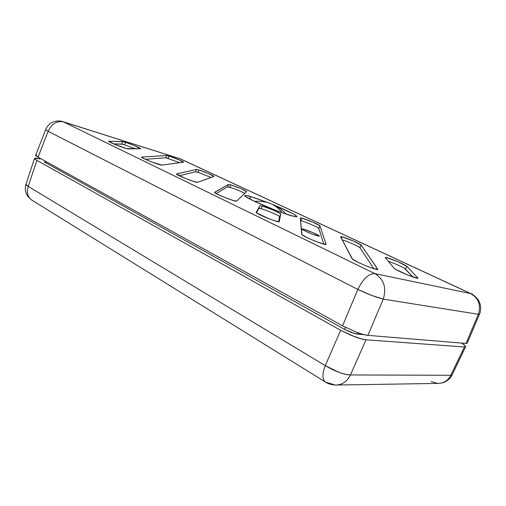 <?xml version="1.0" encoding="UTF-8"?>
<svg xmlns="http://www.w3.org/2000/svg" width="506" height="506" viewBox="0 0 506 506"><rect width="100%" height="100%" fill="white"/><g stroke="black" fill="none" stroke-linecap="round" stroke-linejoin="round"><path stroke-width="0.76" d="M335.314 385.047L325.529 382.112C322.177 379.475 322.082 373.985 325.25 365.655C322.082 373.985 322.177 379.475 325.529 382.112C327.54 383.63 330.797 384.611 335.314 385.047C342.018 385.034 347.053 381.676 350.424 374.959C347.053 381.676 342.018 385.034 335.314 385.047L437.715 383.428C443.61 383.415 447.981 380.695 450.827 375.275L350.424 374.959C347.458 374.94 343.625 374.067 338.931 372.334L325.25 365.655C335.08 371.423 343.473 374.522 350.424 374.959L365.99 339.792C363.118 339.507 359.323 338.482 354.605 336.711L340.677 330.298L325.25 365.655L28.209 186.404C26.438 192.539 27.647 197.1 31.827 200.091C27.647 197.1 26.438 192.539 28.209 186.404C26.578 185.455 25.812 184.772 25.907 184.342L28.209 186.404L36.894 160.345L28.209 186.404L325.25 365.655L340.677 330.298L36.894 160.345C35.249 159.409 34.465 158.764 34.535 158.41L34.75 158.195C35.363 157.948 37.166 158.201 40.164 158.966L34.75 158.195L34.825 158.941L36.894 160.345L340.677 330.298L351.006 335.282L361.157 338.856L365.99 339.792L464.413 346.996L465.672 346.629L463.306 344.244L461.478 343.068L464.635 345.244L465.672 346.648L464.413 346.996L365.99 339.792L350.424 374.959L450.827 375.275L464.413 346.996L450.827 375.275L452.13 374.82L450.827 375.275C447.981 380.695 443.61 383.415 437.715 383.428L431.188 381.562M364.004 334.643L354.681 333.587L344.605 329.381L44.357 161.964L344.605 329.381L345.453 327.363L344.605 329.381L351.455 332.524L357.084 334.068L364.004 334.643M44.433 161.901L44.775 161.85M31.739 200.034L28.108 196.764L26.103 193.191C25.123 190.256 25.06 187.302 25.907 184.342L25.932 184.26M357.679 332.657L357.084 334.068L357.679 332.657M46.103 161.585L45.553 162.989L46.103 161.585M286.004 214.051L285.96 214.006C282.493 210.262 278.819 207.409 274.935 205.455L271.652 204.07C275.669 205.955 279.135 208.826 282.044 212.672C279.135 208.826 275.669 205.955 271.652 204.07L268.414 202.824C264.284 201.521 259.622 201.021 254.41 201.331M254.531 201.318L274.189 209.737L284.138 213.412L294.543 216.549L296.952 216.619L293.17 213.804L274.613 205.291C288.312 211.034 295.763 214.784 296.971 216.543C296.914 217.023 295.226 216.802 291.892 215.885C278.395 212.311 243.241 197.169 244.79 195.67C244.891 195.152 246.871 195.455 250.729 196.568L268.686 202.906L254.252 197.663L245.973 195.455L244.942 195.487L244.891 195.923L245.853 196.758L254.398 201.318M124.691 144.754L121.794 144.046L122.699 141.636L125.596 142.363L124.691 144.754L125.596 142.363L123.768 141.832L108.638 141.206L114.394 144.216L126.601 148.6L140.643 148.619L133.527 145.247L125.596 142.363C131.048 144.046 141.035 148.252 140.7 148.726L128.157 148.891C126.266 149.131 108.012 141.977 108.632 141.237L122.699 141.636L121.794 144.046L113.591 143.875L122.863 144.235L135.494 148.834M386.609 257.579L386.141 258.661L386.609 257.579L385.23 257.503L386.609 257.579C391.03 258.579 405.755 264.942 406.818 266.32L398.001 261.804L386.609 257.579M261.178 208.719L258.92 208.409L260.027 205.664L262.279 205.993L261.178 208.719L262.279 205.993L260.027 205.664L256.156 212.33L256.814 213.07L269.578 218.959L275.662 221.071L279.242 221.641L280.735 214L280.286 213.519L273.847 210.306L262.279 205.993C267.788 207.479 281.159 213.254 280.735 213.987L279.616 216.732C280.052 215.967 266.694 210.173 261.178 208.719L259.553 208.352M168.232 158.321L165.785 157.739L166.657 155.475L169.099 156.069L168.232 158.321L169.099 156.069L166.657 155.475L141.516 157.107L144.514 158.922L151.851 162.021L161.806 165.095L183.476 162.23L178.896 159.769L169.099 156.069C174.051 157.594 183.887 161.743 183.564 162.173L161.806 165.095C160.307 165.601 140.877 157.954 141.516 157.107L166.657 155.475L165.785 157.739L145.412 159.339L165.785 157.739L179.662 162.736M200.079 172.976L195.588 171.762L196.499 169.421L198.826 169.94L197.922 172.268L198.826 169.94L196.499 169.421L176.486 174.02L185.582 178.529L193.532 181.42L197.599 182.331L213.949 176.436L208.864 173.729L198.826 169.94C203.817 171.439 214.342 175.905 213.994 176.385L197.599 182.331C196.587 183.153 175.816 174.937 176.474 173.975L196.499 169.421L195.588 171.762L179.288 175.759L195.588 171.762L197.922 172.268L211.078 177.467M231.931 187.928L227.573 186.815L228.535 184.393L230.73 184.829L229.775 187.233L230.73 184.829L228.535 184.393L214.588 192.457L217.03 194.019L224.582 197.397L232.741 200.351L236.593 201.11L246.669 191.685L241.014 188.7L230.73 184.829C235.739 186.29 247.048 191.116 246.688 191.647L236.593 201.11C236.188 202.324 213.861 193.437 214.544 192.331L228.535 184.393L227.573 186.815L216.176 193.558L227.573 186.815L229.775 187.233C235.537 189.111 240.565 191.16 244.853 193.381M342.145 236.827L341.455 238.459L342.145 236.827L340.532 236.675L342.145 236.827C346.825 237.991 360.639 243.955 361.088 245.012L353.239 240.957L342.145 236.827M316.743 227.036L318.837 228.415L319.912 225.821L318.837 228.415L323.707 244.088L318.837 228.415C318.913 227.605 305.902 221.982 301.013 220.705L302.076 218.13C306.959 219.427 319.982 225.037 319.912 225.821L326.085 244.259C326.718 246.226 301.247 235.878 301.778 234.392L300.248 217.903L302.038 234.759L307.351 237.769L314.245 240.78L322.841 243.848L326.073 244.196L319.912 225.821L312.891 222.172L302.076 218.13L300.248 217.896L302.076 218.13L301.013 220.705L300.494 220.572M249.774 199.035L250.729 196.568L249.774 199.035M303.499 229.136C307.857 230.205 319.533 235.303 319.343 236.062L317.819 235.967C313.416 234.917 301.215 229.56 301.886 228.978L303.499 229.136L302.974 229.876L303.499 229.136L312.461 232.412L318.71 235.486L319.343 236.087L318.647 236.15L312.151 234.05L305.561 231.223L302 229.193L303.499 229.136M357.843 289.419L48.14 131.301L38.058 157.126L342.581 325.845L357.843 289.419L342.581 325.845L38.058 157.126L35.686 155.209C35.603 155.551 36.394 156.19 38.058 157.126L48.14 131.301L357.843 289.419C363.156 278.736 368.811 273.461 374.807 273.588L63.44 121.889L179.972 158.739L470.618 293.562L374.807 273.588L63.44 121.889C56.824 120.63 51.726 123.768 48.14 131.301L45.711 129.517L48.14 131.301C51.726 123.768 56.824 120.63 63.44 121.889L180.604 158.979L470.618 293.562L374.807 273.588C368.811 273.461 363.156 278.736 357.843 289.419L371.999 295.517L383.244 299.116L367.906 335.364L466.013 343.441L478.341 314.289L383.244 299.116C376.692 297.534 368.229 294.296 357.843 289.419M404.591 268.389L412.826 276.972L405.603 269.129L406.818 266.32L417.804 277.851L417.627 278.262L417.962 278.11C418.626 279.869 395.35 270.274 394.193 268.325L385.306 257.662L394.193 268.325L395.692 269.407L407.754 275.055L417.64 278.262L417.804 277.851L406.818 266.32L405.603 269.129C404.699 267.965 394.364 263.265 388.279 261.229M357.438 246.112L359.943 247.706L373.833 268.68L359.943 247.706L361.088 245.012L377.824 269.274C378.532 271.38 352.555 260.723 352.113 258.73L340.551 236.738L352.549 259.192L358.71 262.633L366.142 265.89L373.156 268.471L377.78 269.382L361.088 245.012L359.943 247.706C359.526 246.707 347.711 241.482 342.176 239.831M467.266 343.093L466.013 343.441L367.906 335.364L363.08 334.396L356.528 332.24L342.581 325.845L356.528 332.24C361.252 334.011 365.047 335.054 367.906 335.364L383.244 299.116C386.742 287.794 383.927 279.28 374.807 273.588C383.927 279.28 386.742 287.794 383.244 299.116L478.341 314.289L466.013 343.441L467.266 343.1L479.498 314.175M35.894 155.013L36.603 154.937M45.73 129.466L35.686 155.209M479.549 314.062L478.341 314.289C481.219 305.2 478.644 298.287 470.618 293.562C478.644 298.287 481.219 305.2 478.341 314.289L479.549 314.062C481.427 309.109 480.94 304.327 478.107 299.716C474.116 295.396 471.782 293.398 471.099 293.72L471.137 293.739M352.113 243.62L348.906 242.279M345.857 241.096L343.125 240.135M279.223 221.679L279.242 221.641C279.597 223.336 255.441 213.652 256.137 212.381L260.027 205.664L256.422 212.767L258.92 208.409M280.735 213.987L279.616 216.732L278.591 221.767L279.616 216.745L280.735 214L279.242 221.641M396.799 264.568L393.415 263.152M452.13 374.82L465.602 346.793M439.316 383.396L442.952 382.719C444.262 382.631 450.701 379.013 452.048 374.99M25.907 184.342L34.535 158.41M325.529 382.112L31.827 200.091M471.099 293.72L180.604 158.979L62.757 121.611C62.826 121.491 58.19 120.257 54.18 121.585C50.164 122.983 47.343 125.627 45.711 129.517"/></g></svg>
